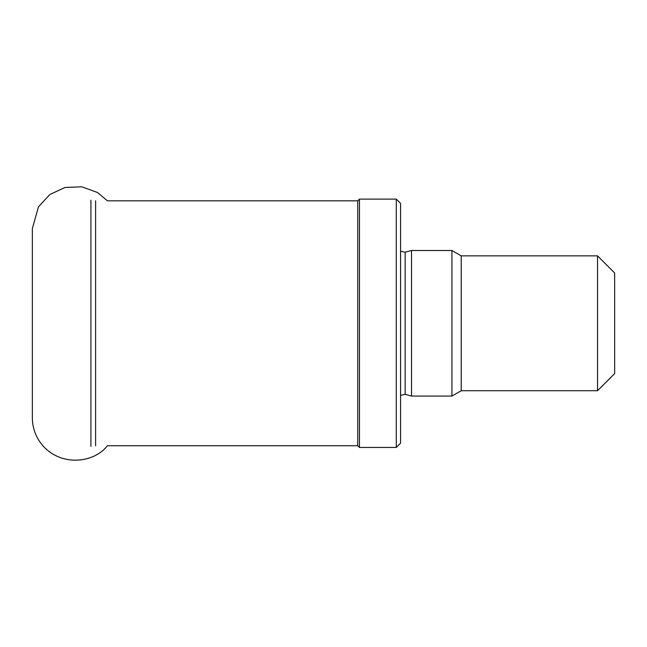 <?xml version="1.0" encoding="UTF-8"?>
<svg xmlns="http://www.w3.org/2000/svg" width="647" height="647" viewBox="0 0 647 647"><rect width="100%" height="100%" fill="white"/><g stroke="black" fill="none" stroke-linecap="round" stroke-linejoin="round"><path stroke-width="0.97" d="M597.521 255.848L597.521 390.723L614.65 373.594L614.65 272.977L597.521 255.848L461.222 255.848L451.946 250.494L411.532 250.494L411.532 396.069L451.946 396.069L451.946 250.494M597.521 390.723L461.222 390.723L461.222 255.848M461.222 390.723L451.946 396.069M400.566 395.349L405.151 394.363L411.532 396.069M396.287 447.449L400.566 443.171L400.566 203.401L396.287 199.122L359.465 199.122L359.465 447.449L396.287 447.449L396.287 199.122M359.465 447.449L357.751 445.743L357.751 200.829L359.465 199.122M357.751 445.743L107.442 445.743L106.852 446.398C93.483 462.904 62.047 466.536 43.478 446.398C36.216 438.302 32.504 428.824 32.35 417.97L32.35 417.922M90.912 446.398L90.912 200.174M405.151 394.363L405.151 252.209L411.532 250.494M95.61 445.743L95.61 200.829M405.151 252.209L400.566 251.222M357.751 200.829L107.442 200.829L97.511 192.515L81.757 186.781L65.007 187.484L49.803 194.529L38.448 206.87L32.35 228.601L32.35 417.97"/></g></svg>
